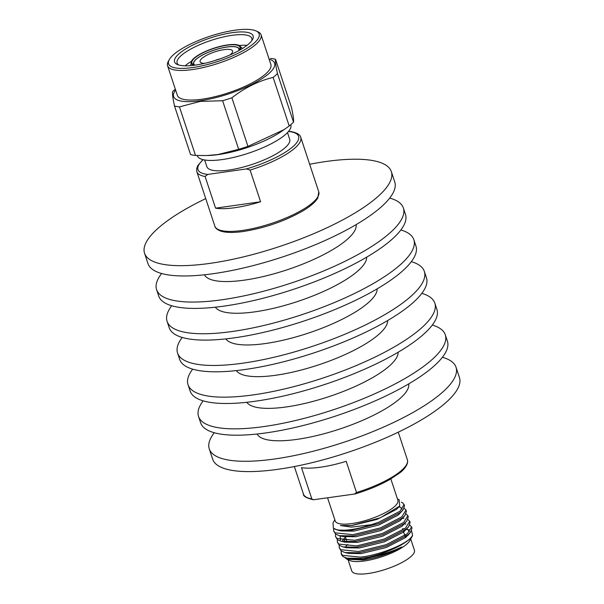 <?xml version="1.0" encoding="UTF-8"?>
<svg xmlns="http://www.w3.org/2000/svg" width="604" height="604" viewBox="0 0 604 604"><rect width="100%" height="100%" fill="white"/><g stroke="black" fill="none" stroke-linecap="round" stroke-linejoin="round"><path stroke-width="0.91" d="M205.745 198.618A129.958 35.998 -18.3 0 0 158.301 228.055A129.958 35.998 -18.3 0 0 144.56 253.25L147.965 263.555A129.958 35.998 -18.3 0 0 247.157 267.104A129.958 35.998 -18.3 0 0 381.003 207.127A129.958 35.998 -18.3 0 0 394.744 181.94L391.339 171.634A129.958 35.998 -18.3 0 0 309.648 164.258M144.56 253.25A129.958 35.998 -18.3 0 0 243.752 256.806A129.958 35.998 -18.3 0 0 377.598 196.828A129.958 35.998 -18.3 0 0 391.339 171.634M204.462 274.782A79.917 22.137 -18.3 0 0 266.674 275.726A79.917 22.137 -18.3 0 0 347.413 239.229A79.917 22.137 -18.3 0 0 356.088 224.643M161.623 273.506A129.958 35.998 -18.3 0 0 156.595 289.641L158.693 295.983A129.958 35.998 -18.3 0 0 257.885 299.539A129.958 35.998 -18.3 0 0 391.732 239.562A129.958 35.998 -18.3 0 0 405.473 214.367L403.374 208.025A129.958 35.998 -18.3 0 0 389.723 198.074M156.595 289.641A129.958 35.998 -18.3 0 0 255.786 293.197A129.958 35.998 -18.3 0 0 389.633 233.219A129.958 35.998 -18.3 0 0 403.374 208.025M215.371 307.194A79.917 22.137 -18.3 0 0 278.527 307.081A79.917 22.137 -18.3 0 0 357.893 270.932A79.917 22.137 -18.3 0 0 366.658 257.161M171.687 305.752A129.958 35.998 -18.3 0 0 167.082 321.343L169.18 327.678A129.958 35.998 -18.3 0 0 268.372 331.234A129.958 35.998 -18.3 0 0 402.211 271.256A129.958 35.998 -18.3 0 0 415.952 246.07L413.853 239.728A129.958 35.998 -18.3 0 0 400.86 229.958M167.082 321.343A129.958 35.998 -18.3 0 0 266.273 324.892A129.958 35.998 -18.3 0 0 400.112 264.922A129.958 35.998 -18.3 0 0 413.853 239.728M225.851 338.897A79.917 22.137 -18.3 0 0 289.014 338.784A79.917 22.137 -18.3 0 0 368.38 302.627A79.917 22.137 -18.3 0 0 377.138 288.863M182.174 337.447A129.958 35.998 -18.3 0 0 177.561 353.038L179.66 359.38A129.958 35.998 -18.3 0 0 278.852 362.936A129.958 35.998 -18.3 0 0 412.698 302.959A129.958 35.998 -18.3 0 0 426.439 277.764L424.34 271.423A129.958 35.998 -18.3 0 0 411.339 261.66M177.561 353.038A129.958 35.998 -18.3 0 0 276.753 356.594A129.958 35.998 -18.3 0 0 410.599 296.617A129.958 35.998 -18.3 0 0 424.34 271.423M236.338 370.592A79.917 22.137 -18.3 0 0 299.493 370.478A79.917 22.137 -18.3 0 0 378.859 334.329A79.917 22.137 -18.3 0 0 387.625 320.558M192.661 369.15A129.958 35.998 -18.3 0 0 188.048 384.74L190.147 391.075A129.958 35.998 -18.3 0 0 289.339 394.631A129.958 35.998 -18.3 0 0 423.178 334.654A129.958 35.998 -18.3 0 0 436.919 309.467L434.82 303.125A129.958 35.998 -18.3 0 0 421.826 293.355M188.048 384.74A129.958 35.998 -18.3 0 0 287.24 388.289A129.958 35.998 -18.3 0 0 421.086 328.319A129.958 35.998 -18.3 0 0 434.82 303.125M246.817 402.294A79.917 22.137 -18.3 0 0 309.98 402.181A79.917 22.137 -18.3 0 0 389.346 366.032A79.917 22.137 -18.3 0 0 398.104 352.26M203.14 400.845A129.958 35.998 -18.3 0 0 198.527 416.435L200.626 422.777A129.958 35.998 -18.3 0 0 299.818 426.333A129.958 35.998 -18.3 0 0 433.664 366.356A129.958 35.998 -18.3 0 0 447.405 341.162L445.307 334.827A129.958 35.998 -18.3 0 0 432.313 325.058M198.527 416.435A129.958 35.998 -18.3 0 0 297.719 419.991A129.958 35.998 -18.3 0 0 431.566 360.014A129.958 35.998 -18.3 0 0 445.307 334.827M257.123 434.012A79.917 22.137 -18.3 0 0 319.327 434.956A79.917 22.137 -18.3 0 0 400.075 398.459A79.917 22.137 -18.3 0 0 408.742 383.865M214.277 432.736A129.958 35.998 -18.3 0 0 209.256 448.863L212.661 459.168A129.958 35.998 -18.3 0 0 311.853 462.724A129.958 35.998 -18.3 0 0 445.699 402.747A129.958 35.998 -18.3 0 0 459.44 377.553L456.035 367.255A129.958 35.998 -18.3 0 0 442.377 357.296M209.256 448.863A129.958 35.998 -18.3 0 0 308.448 452.419A129.958 35.998 -18.3 0 0 442.294 392.441A129.958 35.998 -18.3 0 0 456.035 367.255M390.841 478.927L397.9 500.271A33.001 9.143 161.7 0 1 384.038 513.317A33.001 9.143 161.7 0 1 351.913 523.555A33.001 9.143 161.7 0 1 335.235 520.995L327.602 497.923M404.559 534.744A33.001 9.143 161.7 0 1 405.767 534.933M407.315 535.333A33.001 9.143 161.7 0 1 407.821 535.514M341.064 553.332L342.589 555.318L360.369 557.137C377.893 555.355 402.407 545.91 410.214 538.489L412.615 535.552L409.776 540.648A33.001 9.143 161.7 0 1 364.295 560.995A33.001 9.143 161.7 0 1 349.769 560.497L346.998 559.244L362.853 559.991C377.243 557.794 390.222 553.445 401.788 546.937C392.894 551.376 381.871 554.774 368.719 557.13L360.784 558.383L346.809 558.156L342.997 556.563L341.479 554.578L341.079 550.901M410.705 538.987L414.412 550.191A33.001 9.143 161.7 0 1 400.55 563.23A33.001 9.143 161.7 0 1 368.425 573.475A33.001 9.143 161.7 0 1 351.739 570.916L348.04 559.712M397.477 498.987L399.146 499.742L399.705 506.061L380.256 517.817L351.702 525.465L340.414 525.533L351.528 527.103L371.233 524.74A37.622 10.419 161.7 0 1 351.256 529.572A37.622 10.419 161.7 0 1 333.385 528.221L332.985 522.989L334.812 519.719M401.343 502.188L402.74 502.815L404.552 505.684L403.034 509.935L400.407 512.456L379.063 523.494L351.498 530.304L337.523 530.078L333.385 528.221M404.144 504.438L399.991 511.211L378.655 522.249L371.233 524.74M398.753 507.081L396.383 509.436L376.964 519.41L351.883 525.533L340.414 525.533M404.204 508.213L406.001 510.048L401.849 516.828L380.512 527.866L352.94 534.676L335.16 532.849L333.635 530.871L333.65 528.432M406.001 510.048L406.409 511.301L404.891 515.552L402.264 518.073L380.92 529.112L353.355 535.922L339.38 535.695L335.567 534.102L333.635 530.871M406.062 513.83L407.859 515.665L403.706 522.437L382.37 533.483L354.797 540.286L337.017 538.466L335.492 536.48L335.507 534.049M407.859 515.665L408.266 516.911L406.749 521.161L404.121 523.691L382.777 534.729L355.212 541.531L341.237 541.305L337.425 539.712L335.492 536.48M402.551 518.323L403.917 518.428M407.919 519.448L409.716 521.282L405.563 528.055L384.227 539.093L356.654 545.903L338.874 544.083L337.349 542.098L337.364 539.666M409.716 521.282L410.124 522.528L408.606 526.779L405.979 529.3L384.635 540.338L357.07 547.149L343.095 546.922L339.282 545.329L337.349 542.098M404.408 523.94L405.775 524.046M409.776 525.065L411.573 526.899L407.421 533.672L386.084 544.71L358.512 551.52L340.731 549.7L339.206 547.715L339.221 545.284M411.573 526.899L411.981 528.145L410.463 532.396L407.836 534.918L386.492 545.956L358.927 552.766L344.952 552.539L341.139 550.946L339.206 547.715M410.214 538.489A37.622 10.419 161.7 0 1 368.719 557.13M344.053 540.572L346.077 538.889M345.911 546.19L347.874 544.551M412.615 535.552L411.573 530.795M346.198 461.305A54.722 15.16 161.7 0 1 320.807 467.164A54.722 15.16 161.7 0 1 301.494 467.67L311.815 498.866L313.37 499.772L355.137 493.951C368.047 490.048 379.455 485.329 389.354 479.787L399.425 473.151C403.819 470.018 408.825 464.121 407.375 459.757A54.722 15.16 -18.3 0 1 356.511 492.502L346.198 461.305M344.793 557.53L346.998 559.244M401.788 546.937L388.108 553.105L363.027 559.229L350.373 558.994L346.809 558.156M402.49 528.742L404.506 528.878M406.145 529.164L408.191 529.95L409.535 531.724M409.029 533.883L405.669 537.515L386.25 547.488L361.169 553.611L348.516 553.377L344.952 552.539M407.171 528.266L403.812 531.898L384.393 541.871L359.312 547.994L346.658 547.76L343.095 546.922M342.581 540.391L345.48 537.016M406.749 521.161L401.954 526.28L382.536 536.254L357.455 542.377L344.801 542.143L341.237 541.305M340.535 539.991L340.143 535.869M403.457 517.032L400.097 520.671L380.679 530.637L355.597 536.767L342.944 536.533L341.336 536.05M399.048 506.786L400.762 507.488L402.105 509.263M403.034 509.935L398.24 515.053L378.821 525.019L353.74 531.15L341.086 530.916L337.523 530.078M354.435 494.102L356.511 492.502M256.013 30.917L257.848 31.748A49.234 13.643 161.7 0 1 261.064 34.821A49.234 13.643 161.7 0 1 240.392 54.285A49.234 13.643 161.7 0 1 192.457 69.566A49.234 13.643 161.7 0 1 167.572 65.745A49.234 13.643 161.7 0 1 168.327 61.351L169.301 59.6A47.693 13.213 161.7 0 1 235.032 30.2A47.693 13.213 161.7 0 1 256.013 30.917A47.693 13.213 161.7 0 1 244.348 49.921A47.693 13.213 161.7 0 1 192.676 67.55A47.693 13.213 161.7 0 1 169.301 59.6M167.572 65.745L177.365 95.341A49.234 13.643 -18.3 0 0 202.249 99.162A49.234 13.643 -18.3 0 0 250.177 83.88A49.234 13.643 -18.3 0 0 270.856 64.417L261.064 34.821M195.477 65.081A41.382 11.461 161.7 0 1 177.274 64.454A41.382 11.461 161.7 0 1 187.391 47.965A41.382 11.461 161.7 0 1 232.23 32.669A41.382 11.461 161.7 0 1 252.51 39.57A41.382 11.461 161.7 0 1 195.477 65.081M178.633 64.96A39.328 10.895 161.7 0 1 177.131 63.095A39.328 10.895 161.7 0 1 193.65 47.55A39.328 10.895 161.7 0 1 231.936 35.349A39.328 10.895 161.7 0 1 251.815 38.399A39.328 10.895 161.7 0 1 251.725 40.785M185.103 65.813A39.328 10.895 161.7 0 1 191.46 61.306M194.005 65.277A25.995 7.203 161.7 0 1 191.476 61.276A25.995 7.203 161.7 0 1 227.459 44.938A25.995 7.203 161.7 0 1 239.222 45.489A25.995 7.203 161.7 0 1 239.569 50.208M195.092 65.134A25.308 7.014 161.7 0 1 193.544 64.643A25.308 7.014 161.7 0 1 199.735 54.556A25.308 7.014 161.7 0 1 227.157 45.202A25.308 7.014 161.7 0 1 239.562 49.422A25.308 7.014 161.7 0 1 238.61 50.736M194.458 64.975A23.941 6.629 161.7 0 1 193.605 63.881A23.941 6.629 161.7 0 1 203.654 54.42A23.941 6.629 161.7 0 1 226.961 46.991A23.941 6.629 161.7 0 1 239.063 48.849A23.941 6.629 161.7 0 1 239.025 50.238M194.881 65.089A23.767 6.584 161.7 0 1 193.763 63.828A23.767 6.584 161.7 0 1 203.744 54.428A23.767 6.584 161.7 0 1 226.885 47.052A23.767 6.584 161.7 0 1 238.897 48.901A23.767 6.584 161.7 0 1 238.754 50.577M204.605 63.367A17.101 4.734 161.7 0 1 200.098 61.729A17.101 4.734 161.7 0 1 207.278 54.972A17.101 4.734 161.7 0 1 223.925 49.664A17.101 4.734 161.7 0 1 232.563 50.993A17.101 4.734 161.7 0 1 229.92 54.994M175.621 90.064A53.16 14.723 -18.3 0 0 200.505 100.694A53.16 14.723 -18.3 0 0 259.826 80.022A53.16 14.723 -18.3 0 0 269.112 59.147M222.604 100.732L200.234 101.404L179.456 106.878A59.781 16.557 161.7 0 1 174.503 105.987L190.562 154.564A59.781 16.557 -18.3 0 0 195.522 155.454L206.915 155.53L217.817 154.564L238.671 149.309A59.781 16.557 -18.3 0 0 247.95 146.387L284.076 129.633L289.195 125.972A59.781 16.557 -18.3 0 0 293.521 122.159C293.838 120.287 293.204 115.53 291.611 107.882L275.545 59.313C275.13 60.868 275.764 65.632 277.455 73.582A59.781 16.557 161.7 0 1 273.129 77.395C258.391 80.996 244.643 87.806 231.891 97.81A59.781 16.557 161.7 0 1 222.604 100.732L238.671 149.309M270.592 58.414A59.781 16.557 161.7 0 1 275.545 59.313M284.076 129.633L281.207 131.604A52.601 14.572 161.7 0 1 218.64 154.548A52.601 14.572 161.7 0 1 209.105 155.447L206.915 155.53M290.781 124.681L290.834 124.832A49.234 13.643 161.7 0 1 270.162 144.296A49.234 13.643 161.7 0 1 222.227 159.569A49.234 13.643 161.7 0 1 197.342 155.749L197.266 155.53M287.504 132.586L289.709 139.267A43.639 12.088 161.7 0 1 271.385 156.519A43.639 12.088 161.7 0 1 228.908 170.056A43.639 12.088 161.7 0 1 206.855 166.674L204.643 159.992M260.581 201.759L250.101 170.064L246.387 168.931L207.746 174.435L205.088 176.474L215.568 208.169L260.581 201.759A54.722 15.16 161.7 0 1 234.994 207.685A54.722 15.16 161.7 0 1 215.568 208.169M288.425 131.566L290.547 131.491C296.798 132.646 300.203 134.601 300.762 137.372A54.722 15.16 161.7 0 1 250.101 170.064M174.503 105.987C172.82 98.075 172.178 93.318 172.593 91.717A59.781 16.557 161.7 0 1 175.326 89.188M195.522 155.454L179.456 106.878M247.95 146.387L231.891 97.81M293.521 122.159L277.455 73.582M273.129 77.395L289.195 125.972M214.994 60.551A6.667 1.85 161.7 0 1 219.901 58.928M239.244 45.504A39.328 10.895 161.7 0 1 247.036 45.33M294.352 466.545L303.472 494.117A54.722 15.16 -18.3 0 0 311.815 498.866M242.514 230.426A54.722 15.16 -18.3 0 0 295.786 213.446A54.722 15.16 -18.3 0 0 318.761 191.815L317.825 197.923C315.394 202.129 310.237 206.545 302.377 211.181C284.469 221.245 264.854 228.01 243.533 231.46C233.68 232.857 226.138 232.751 220.883 231.151C217.274 229.784 215.266 228.131 214.858 226.175A54.722 15.16 -18.3 0 0 242.514 230.426M205.088 176.474A54.722 15.16 161.7 0 1 196.851 171.74L214.858 226.175M203.178 159.698A52.986 14.677 -18.3 0 0 207.746 174.435M246.387 168.931A52.986 14.677 -18.3 0 0 292.985 146.606A52.986 14.677 -18.3 0 0 288.818 131.513M345.465 536.956L346.658 540.716M398.255 432.185L407.375 459.757M403.351 531.241L404.846 535.582M405.269 536.813L405.548 537.613M410.463 532.396L408.1 535.189M408.606 526.779L406.243 529.58M404.891 515.552L402.528 518.345M339.38 535.695L342.944 536.533M399.705 506.061L398.814 507.111M409.127 529.867L406.107 529.157M313.37 499.772C306.288 497.983 302.989 496.103 303.472 494.117M239.222 45.489L242.498 48.471M238.897 48.901L239.146 49.649M318.761 191.815L300.762 137.372M193.763 63.828L194.012 64.575M191.476 61.276L190.615 65.625M202.936 159.637L197.818 165.572L196.678 168.576L196.851 171.74"/></g></svg>
